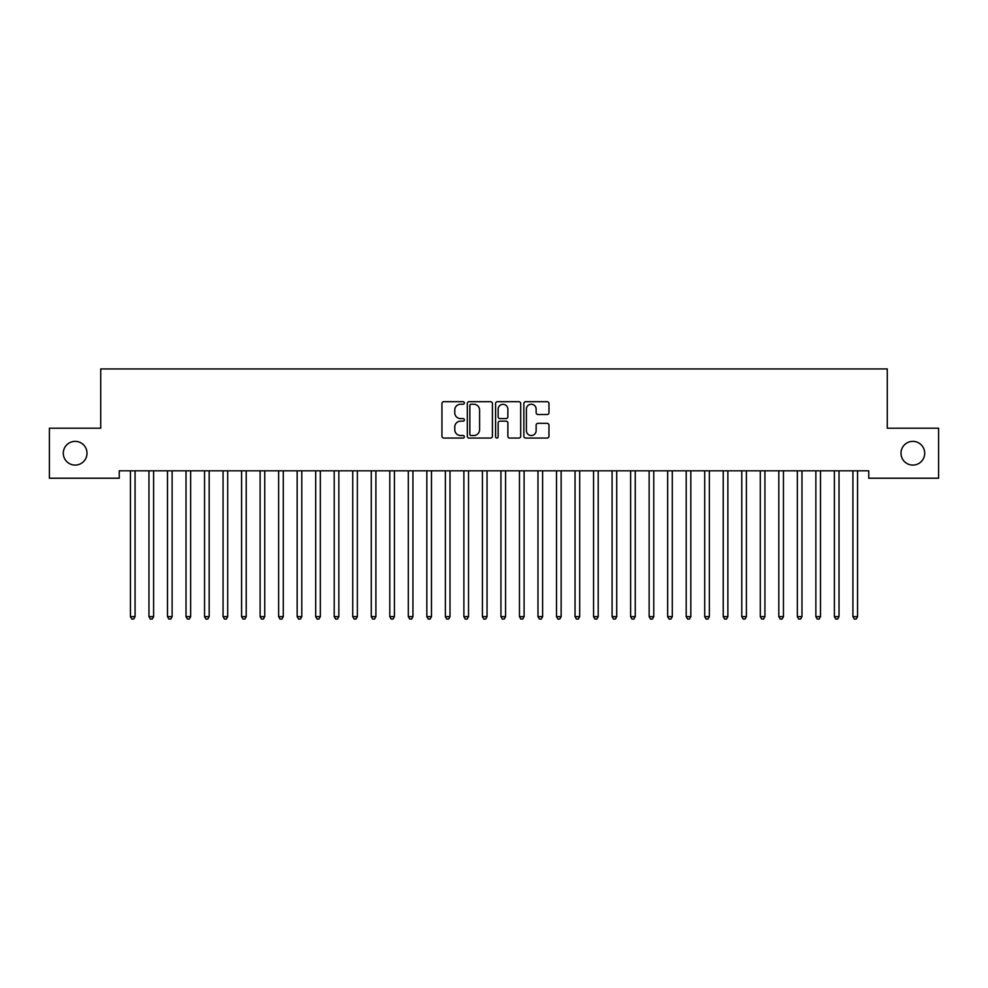 <?xml version="1.0" encoding="UTF-8"?>
<svg xmlns="http://www.w3.org/2000/svg" width="988" height="988" viewBox="0 0 988 988"><rect width="100%" height="100%" fill="white"/><g stroke="black" fill="none" stroke-linecap="round" stroke-linejoin="round"><path stroke-width="1.48" d="M464.36 402.968A1.272 1.272 0 0 0 463.088 401.696L443.773 401.696A1.815 1.815 0 0 0 441.945 403.512L441.945 436.251A1.815 1.815 0 0 0 443.773 438.067L463.088 438.067A1.272 1.272 0 0 0 464.36 436.795A1.272 1.272 0 0 0 463.088 435.523L460.593 435.523A5.817 5.817 0 0 1 454.764 429.706L454.764 426.977A5.817 5.817 0 0 1 460.593 421.16L463.088 421.16A1.272 1.272 0 0 0 464.36 419.875A1.272 1.272 0 0 0 463.088 418.603L460.593 418.603A5.817 5.817 0 0 1 454.764 412.786L454.764 410.057A5.817 5.817 0 0 1 460.593 404.24L463.088 404.24A1.272 1.272 0 0 0 464.36 402.968M900.994 453.22A11.856 11.856 0 0 0 912.85 465.076A11.856 11.856 0 0 0 924.706 453.22A11.856 11.856 0 0 0 912.85 441.364A11.856 11.856 0 0 0 900.994 453.22M63.294 453.22A11.856 11.856 0 0 0 75.15 465.076A11.856 11.856 0 0 0 87.006 453.22A11.856 11.856 0 0 0 75.15 441.364A11.856 11.856 0 0 0 63.294 453.22M547.142 414.515A1.815 1.815 0 0 0 548.958 412.7L548.958 403.512A1.815 1.815 0 0 0 547.142 401.696L525.69 401.696A1.815 1.815 0 0 0 523.862 403.512L523.862 436.251A1.815 1.815 0 0 0 525.69 438.067L547.142 438.067A1.815 1.815 0 0 0 548.958 436.251L548.958 425.149A1.815 1.815 0 0 0 547.142 423.333L537.954 423.333A1.815 1.815 0 0 0 536.138 425.149L536.138 430.657A4.866 4.866 0 0 1 531.272 435.523A4.866 4.866 0 0 1 526.406 430.657L526.406 409.106A4.866 4.866 0 0 1 531.272 404.24A4.866 4.866 0 0 1 536.138 409.106L536.138 412.7A1.815 1.815 0 0 0 537.954 414.515L547.142 414.515M868.761 470.819L119.239 470.819L119.239 478.229L49.4 478.229L49.4 428.212L100.714 428.212L100.714 368.932L887.286 368.932L887.286 428.212L938.6 428.212L938.6 478.229L868.761 478.229L868.761 470.819M492.407 403.512A1.815 1.815 0 0 0 490.591 401.696L469.139 401.696A1.815 1.815 0 0 0 467.312 403.512L467.312 436.251A1.815 1.815 0 0 0 469.139 438.067L490.591 438.067A1.815 1.815 0 0 0 492.407 436.251L492.407 403.512M497.409 401.696L518.861 401.696A1.815 1.815 0 0 1 520.688 403.512L520.688 436.251A1.815 1.815 0 0 1 518.861 438.067L509.685 438.067A1.815 1.815 0 0 1 507.869 436.251L507.869 422.975A1.815 1.815 0 0 0 506.041 421.16L499.953 421.16A1.815 1.815 0 0 0 498.137 422.975L498.137 436.795A1.272 1.272 0 0 1 496.865 438.067A1.272 1.272 0 0 1 495.593 436.795L495.593 403.512A1.815 1.815 0 0 1 497.409 401.696M471.14 404.24A1.272 1.272 0 0 0 469.856 405.512L469.856 434.251A1.272 1.272 0 0 0 471.14 435.523L473.771 435.523A5.817 5.817 0 0 0 479.588 429.706L479.588 410.057A5.817 5.817 0 0 0 473.771 404.24L471.14 404.24M507.869 409.193A4.866 4.866 0 0 0 503.003 404.339A4.866 4.866 0 0 0 498.137 409.193L498.137 416.788A1.815 1.815 0 0 0 499.953 418.603L506.041 418.603A1.815 1.815 0 0 0 507.869 416.788L507.869 409.193M130.206 470.819L130.317 471.103A1.853 1.853 0 0 1 130.441 471.782L130.441 616.648L135.072 616.648L135.072 471.782A1.853 1.853 0 0 1 135.208 471.103L135.319 470.819M135.072 616.648L133.689 619.056L131.836 619.056L130.441 616.648M148.731 470.819L148.842 471.103A1.853 1.853 0 0 1 148.966 471.782L148.966 616.648L153.597 616.648L153.597 471.795A1.853 1.853 0 0 1 153.733 471.103L153.844 470.819M153.597 616.648L152.214 619.056L150.361 619.056L148.966 616.648M167.256 470.819L167.367 471.103A1.853 1.853 0 0 1 167.491 471.782L167.491 616.648L172.122 616.648L172.122 471.795A1.853 1.853 0 0 1 172.258 471.103L172.369 470.819M172.122 616.648L170.739 619.056L168.886 619.056L167.491 616.648M185.781 470.819L185.892 471.103A1.853 1.853 0 0 1 186.016 471.782L186.016 616.648L190.647 616.648L190.647 471.795A1.853 1.853 0 0 1 190.783 471.103L190.894 470.819M190.647 616.648L189.264 619.056L187.411 619.056L186.016 616.648M204.306 470.819L204.417 471.103A1.853 1.853 0 0 1 204.541 471.782L204.541 616.648L209.172 616.648L209.172 471.795A1.853 1.853 0 0 1 209.308 471.103L209.419 470.819M209.172 616.648L207.789 619.056L205.936 619.056L204.541 616.648M222.831 470.819L222.942 471.103A1.853 1.853 0 0 1 223.066 471.782L223.066 616.648L227.697 616.648L227.697 471.795A1.853 1.853 0 0 1 227.833 471.103L227.944 470.819M227.697 616.648L226.314 619.056L224.461 619.056L223.066 616.648M241.356 470.819L241.467 471.103A1.853 1.853 0 0 1 241.591 471.782L241.591 616.648L246.222 616.648L246.222 471.795A1.853 1.853 0 0 1 246.358 471.103L246.469 470.819M246.222 616.648L244.839 619.056L242.986 619.056L241.591 616.648M259.881 470.819L259.992 471.103A1.853 1.853 0 0 1 260.116 471.782L260.116 616.648L264.747 616.648L264.747 471.795A1.853 1.853 0 0 1 264.883 471.103L264.994 470.819M264.747 616.648L263.364 619.056L261.511 619.056L260.116 616.648M278.406 470.819L278.517 471.103A1.853 1.853 0 0 1 278.641 471.782L278.641 616.648L283.272 616.648L283.272 471.795A1.853 1.853 0 0 1 283.408 471.103L283.519 470.819M283.272 616.648L281.889 619.056L280.036 619.056L278.641 616.648M296.931 470.819L297.042 471.103A1.853 1.853 0 0 1 297.166 471.782L297.166 616.648L301.797 616.648L301.797 471.795A1.853 1.853 0 0 1 301.933 471.103L302.044 470.819M301.797 616.648L300.414 619.056L298.561 619.056L297.166 616.648M315.456 470.819L315.567 471.103A1.853 1.853 0 0 1 315.691 471.782L315.691 616.648L320.322 616.648L320.322 471.795A1.853 1.853 0 0 1 320.458 471.103L320.569 470.819M320.322 616.648L318.939 619.056L317.086 619.056L315.691 616.648M333.981 470.819L334.092 471.103A1.853 1.853 0 0 1 334.216 471.782L334.216 616.648L338.847 616.648L338.847 471.795A1.853 1.853 0 0 1 338.983 471.103L339.094 470.819M338.847 616.648L337.464 619.056L335.611 619.056L334.216 616.648M352.506 470.819L352.617 471.103A1.853 1.853 0 0 1 352.741 471.782L352.741 616.648L357.372 616.648L357.372 471.795A1.853 1.853 0 0 1 357.508 471.103L357.619 470.819M357.372 616.648L355.989 619.056L354.136 619.056L352.741 616.648M371.031 470.819L371.142 471.103A1.853 1.853 0 0 1 371.266 471.782L371.266 616.648L375.897 616.648L375.897 471.795A1.853 1.853 0 0 1 376.033 471.103L376.144 470.819M375.897 616.648L374.514 619.056L372.661 619.056L371.266 616.648M389.556 470.819L389.667 471.103A1.853 1.853 0 0 1 389.791 471.782L389.791 616.648L394.422 616.648L394.422 471.795A1.853 1.853 0 0 1 394.558 471.103L394.669 470.819M394.422 616.648L393.039 619.056L391.186 619.056L389.791 616.648M408.081 470.819L408.192 471.103A1.853 1.853 0 0 1 408.316 471.782L408.316 616.648L412.947 616.648L412.947 471.795A1.853 1.853 0 0 1 413.083 471.103L413.194 470.819M412.947 616.648L411.564 619.056L409.711 619.056L408.316 616.648M426.606 470.819L426.717 471.103A1.853 1.853 0 0 1 426.841 471.782L426.841 616.648L431.472 616.648L431.472 471.795A1.853 1.853 0 0 1 431.608 471.103L431.719 470.819M431.472 616.648L430.089 619.056L428.236 619.056L426.841 616.648M445.131 470.819L445.242 471.103A1.853 1.853 0 0 1 445.366 471.782L445.366 616.648L449.997 616.648L449.997 471.795A1.853 1.853 0 0 1 450.133 471.103L450.244 470.819M449.997 616.648L448.614 619.056L446.761 619.056L445.366 616.648M463.656 470.819L463.767 471.103A1.853 1.853 0 0 1 463.891 471.782L463.891 616.648L468.522 616.648L468.522 471.795A1.853 1.853 0 0 1 468.658 471.103L468.769 470.819M468.522 616.648L467.139 619.056L465.286 619.056L463.891 616.648M482.181 470.819L482.292 471.103A1.853 1.853 0 0 1 482.416 471.782L482.416 616.648L487.047 616.648L487.047 471.795A1.853 1.853 0 0 1 487.183 471.103L487.294 470.819M487.047 616.648L485.664 619.056L483.811 619.056L482.416 616.648M500.706 470.819L500.817 471.103A1.853 1.853 0 0 1 500.941 471.782L500.941 616.648L505.572 616.648L505.572 471.795A1.853 1.853 0 0 1 505.708 471.103L505.819 470.819M505.572 616.648L504.189 619.056L502.336 619.056L500.941 616.648M519.231 470.819L519.342 471.103A1.853 1.853 0 0 1 519.466 471.782L519.466 616.648L524.097 616.648L524.097 471.795A1.853 1.853 0 0 1 524.233 471.103L524.344 470.819M524.097 616.648L522.714 619.056L520.861 619.056L519.466 616.648M537.756 470.819L537.867 471.103A1.853 1.853 0 0 1 537.991 471.782L537.991 616.648L542.622 616.648L542.622 471.795A1.853 1.853 0 0 1 542.758 471.103L542.869 470.819M542.622 616.648L541.239 619.056L539.386 619.056L537.991 616.648M556.281 470.819L556.392 471.103A1.853 1.853 0 0 1 556.516 471.782L556.516 616.648L561.147 616.648L561.147 471.795A1.853 1.853 0 0 1 561.283 471.103L561.394 470.819M561.147 616.648L559.764 619.056L557.911 619.056L556.516 616.648M574.806 470.819L574.917 471.103A1.853 1.853 0 0 1 575.041 471.782L575.041 616.648L579.672 616.648L579.672 471.795A1.853 1.853 0 0 1 579.808 471.103L579.919 470.819M579.672 616.648L578.289 619.056L576.436 619.056L575.041 616.648M593.331 470.819L593.442 471.103A1.853 1.853 0 0 1 593.566 471.782L593.566 616.648L598.197 616.648L598.197 471.795A1.853 1.853 0 0 1 598.333 471.103L598.444 470.819M598.197 616.648L596.814 619.056L594.961 619.056L593.566 616.648M611.856 470.819L611.967 471.103A1.853 1.853 0 0 1 612.091 471.782L612.091 616.648L616.722 616.648L616.722 471.795A1.853 1.853 0 0 1 616.858 471.103L616.969 470.819M616.722 616.648L615.339 619.056L613.486 619.056L612.091 616.648M630.381 470.819L630.492 471.103A1.853 1.853 0 0 1 630.616 471.782L630.616 616.648L635.247 616.648L635.247 471.795A1.853 1.853 0 0 1 635.383 471.103L635.494 470.819M635.247 616.648L633.864 619.056L632.011 619.056L630.616 616.648M648.906 470.819L649.017 471.103A1.853 1.853 0 0 1 649.141 471.782L649.141 616.648L653.772 616.648L653.772 471.795A1.853 1.853 0 0 1 653.908 471.103L654.019 470.819M653.772 616.648L652.389 619.056L650.536 619.056L649.141 616.648M667.431 470.819L667.542 471.103A1.853 1.853 0 0 1 667.666 471.782L667.666 616.648L672.297 616.648L672.297 471.795A1.853 1.853 0 0 1 672.433 471.103L672.544 470.819M672.297 616.648L670.914 619.056L669.061 619.056L667.666 616.648M685.956 470.819L686.067 471.103A1.853 1.853 0 0 1 686.191 471.782L686.191 616.648L690.822 616.648L690.822 471.795A1.853 1.853 0 0 1 690.958 471.103L691.069 470.819M690.822 616.648L689.439 619.056L687.586 619.056L686.191 616.648M704.481 470.819L704.592 471.103A1.853 1.853 0 0 1 704.716 471.782L704.716 616.648L709.347 616.648L709.347 471.795A1.853 1.853 0 0 1 709.483 471.103L709.594 470.819M709.347 616.648L707.964 619.056L706.111 619.056L704.716 616.648M723.006 470.819L723.117 471.103A1.853 1.853 0 0 1 723.241 471.782L723.241 616.648L727.872 616.648L727.872 471.795A1.853 1.853 0 0 1 728.008 471.103L728.119 470.819M727.872 616.648L726.489 619.056L724.636 619.056L723.241 616.648M741.531 470.819L741.642 471.103A1.853 1.853 0 0 1 741.766 471.782L741.766 616.648L746.397 616.648L746.397 471.795A1.853 1.853 0 0 1 746.533 471.103L746.644 470.819M746.397 616.648L745.014 619.056L743.161 619.056L741.766 616.648M760.056 470.819L760.167 471.103A1.853 1.853 0 0 1 760.291 471.782L760.291 616.648L764.922 616.648L764.922 471.795A1.853 1.853 0 0 1 765.058 471.103L765.169 470.819M764.922 616.648L763.539 619.056L761.686 619.056L760.291 616.648M778.581 470.819L778.692 471.103A1.853 1.853 0 0 1 778.816 471.782L778.816 616.648L783.447 616.648L783.447 471.795A1.853 1.853 0 0 1 783.583 471.103L783.694 470.819M783.447 616.648L782.064 619.056L780.211 619.056L778.816 616.648M797.106 470.819L797.217 471.103A1.853 1.853 0 0 1 797.341 471.782L797.341 616.648L801.972 616.648L801.972 471.795A1.853 1.853 0 0 1 802.108 471.103L802.219 470.819M801.972 616.648L800.589 619.056L798.736 619.056L797.341 616.648M815.631 470.819L815.742 471.103A1.853 1.853 0 0 1 815.866 471.782L815.866 616.648L820.497 616.648L820.497 471.795A1.853 1.853 0 0 1 820.633 471.103L820.744 470.819M820.497 616.648L819.114 619.056L817.261 619.056L815.866 616.648M834.156 470.819L834.267 471.103A1.853 1.853 0 0 1 834.391 471.782L834.391 616.648L839.022 616.648L839.022 471.795A1.853 1.853 0 0 1 839.158 471.103L839.269 470.819M839.022 616.648L837.639 619.056L835.786 619.056L834.391 616.648M852.681 470.819L852.792 471.103A1.853 1.853 0 0 1 852.916 471.782L852.916 616.648L857.547 616.648L857.547 471.795A1.853 1.853 0 0 1 857.683 471.103L857.794 470.819M857.547 616.648L856.164 619.056L854.311 619.056L852.916 616.648"/></g></svg>
